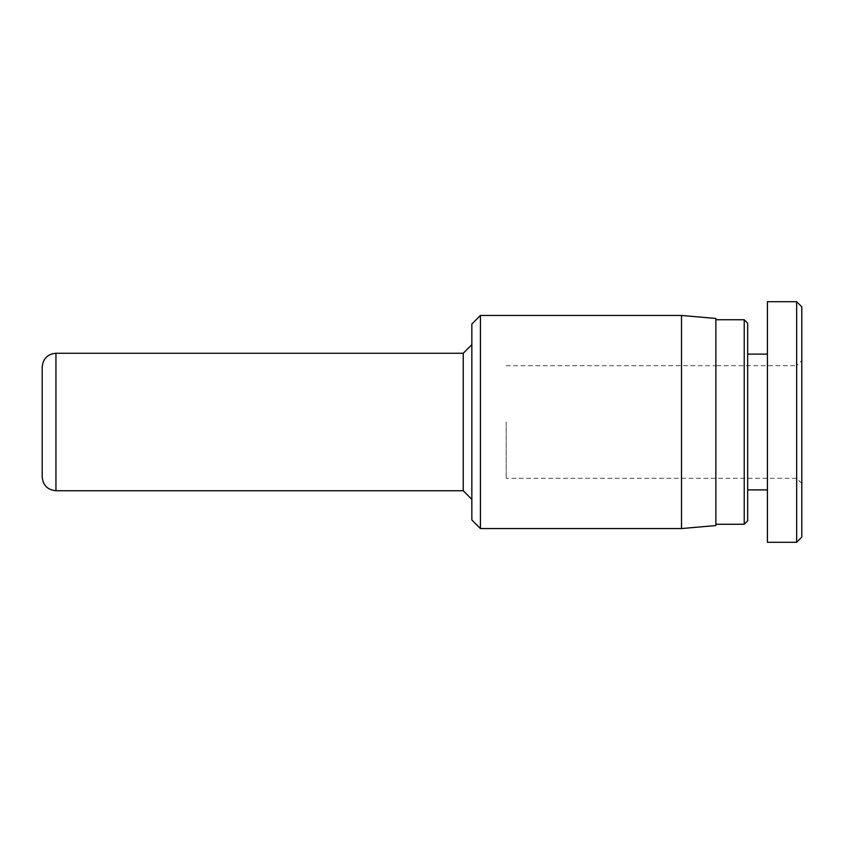 <?xml version="1.0" encoding="UTF-8"?>
<svg xmlns="http://www.w3.org/2000/svg" width="844" height="844" viewBox="0 0 844 844"><rect width="100%" height="100%" fill="white"/><g stroke="black" fill="none" stroke-linecap="round" stroke-linejoin="round"><path stroke-width="0.63" stroke-dasharray="4.22 3.17" d="M463.25 490.744L463.25 353.256M471.838 344.668L471.838 499.342L471.838 344.668M471.838 519.957L471.838 324.043M480.426 315.456L480.426 528.555M681.498 528.555L681.498 315.456M42.2 476.997L42.2 367.013M506.21 422L506.21 478.284L506.21 422M715.87 422L715.87 478.284L715.87 422M715.87 525.548L715.87 318.462M796.652 542.249L796.652 301.698M801.8 306.847L801.8 537.09M801.8 360.567L801.8 483.443L801.8 360.567L796.641 365.716L796.641 478.284L796.641 365.716L715.87 365.716L715.87 478.284L715.87 365.716L506.21 365.716M767.428 301.709L767.428 542.302M747.668 323.189L747.668 520.822M744.229 524.261L744.229 319.749M747.668 354.121L747.668 489.889L747.668 354.121M715.87 319.749L715.87 524.261L715.87 319.749M767.428 354.121L767.428 489.889L767.428 354.121M55.947 353.256L55.947 490.744M801.8 483.443L796.641 478.284L506.21 478.284"/><path stroke-width="1.27" d="M55.947 353.256L55.947 490.744C47.602 489.931 43.012 485.353 42.2 476.997L42.2 367.013C43.012 358.658 47.602 354.079 55.947 353.256L463.25 353.256L463.25 490.744L471.838 499.342M463.25 353.256L471.838 344.668M480.426 315.456L471.838 324.043L471.838 519.957L480.426 528.555L480.426 315.456L681.498 315.456L681.498 528.555L480.426 528.555M681.498 315.456L715.87 318.462L715.87 525.548L681.498 528.555M796.652 301.698L796.652 542.249L801.8 537.09L801.8 306.847L796.652 301.698M796.652 542.302L767.428 542.302L767.428 301.709L796.652 301.709M744.229 524.261L747.668 520.822L747.668 323.189L744.229 319.749L744.229 524.261L715.87 524.261M744.229 319.749L715.87 319.749M767.428 354.121L747.668 354.121M55.947 490.744L463.25 490.744M767.428 489.889L747.668 489.889"/></g></svg>
